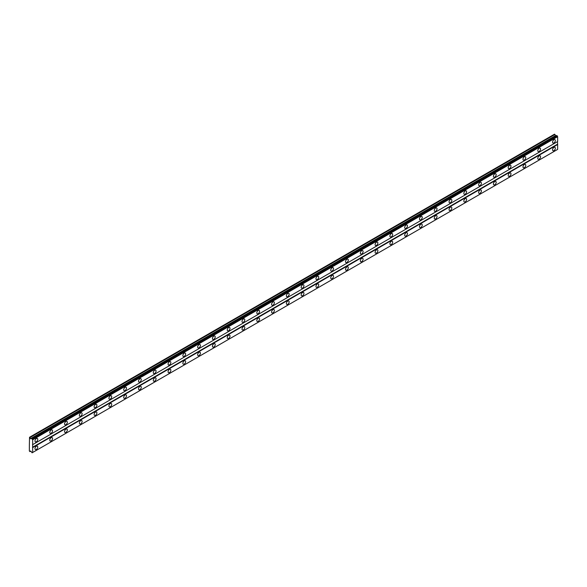 <?xml version="1.0" encoding="UTF-8"?>
<svg xmlns="http://www.w3.org/2000/svg" width="587" height="587" viewBox="0 0 587 587"><rect width="100%" height="100%" fill="white"/><g stroke="black" fill="none" stroke-linecap="round" stroke-linejoin="round"><path stroke-width="0.88" d="M553.952 142.927A1.959 1.13 120 0 0 555.236 141.203A1.959 1.13 120 0 0 554.935 139.633A1.959 1.13 120 0 0 553.952 139.728A1.959 1.13 120 0 0 552.675 141.452A1.959 1.13 120 0 0 552.976 143.023A1.959 1.13 120 0 0 553.952 142.927M36.372 441.747A1.959 1.13 120 0 0 37.656 440.023A1.959 1.13 120 0 0 37.355 438.452A1.959 1.13 120 0 0 36.372 438.548A1.959 1.13 120 0 0 35.095 440.272A1.959 1.13 120 0 0 35.396 441.85A1.959 1.13 120 0 0 36.372 441.747M51.164 433.213A1.959 1.13 120 0 0 52.441 431.482A1.959 1.13 120 0 0 52.14 429.911A1.959 1.13 120 0 0 51.164 430.007A1.959 1.13 120 0 0 49.88 431.738A1.959 1.13 120 0 0 50.181 433.309A1.959 1.13 120 0 0 51.164 433.213M65.949 424.672A1.959 1.13 120 0 0 67.234 422.948A1.959 1.13 120 0 0 66.933 421.378A1.959 1.13 120 0 0 65.949 421.473A1.959 1.13 120 0 0 64.673 423.198A1.959 1.13 120 0 0 64.974 424.768A1.959 1.13 120 0 0 65.949 424.672M80.735 416.139A1.959 1.13 120 0 0 82.019 414.407A1.959 1.13 120 0 0 81.718 412.837A1.959 1.13 120 0 0 80.735 412.932A1.959 1.13 120 0 0 79.458 414.664A1.959 1.13 120 0 0 79.759 416.234A1.959 1.13 120 0 0 80.735 416.139M95.527 407.598A1.959 1.13 120 0 0 96.804 405.874A1.959 1.13 120 0 0 96.503 404.296A1.959 1.13 120 0 0 95.527 404.399A1.959 1.13 120 0 0 94.243 406.123A1.959 1.13 120 0 0 94.544 407.694A1.959 1.13 120 0 0 95.527 407.598M110.312 399.057A1.959 1.13 120 0 0 111.596 397.333A1.959 1.13 120 0 0 111.295 395.763A1.959 1.13 120 0 0 110.312 395.858A1.959 1.13 120 0 0 109.035 397.59A1.959 1.13 120 0 0 109.336 399.16A1.959 1.13 120 0 0 110.312 399.057M125.104 390.524A1.959 1.13 120 0 0 126.381 388.792A1.959 1.13 120 0 0 126.08 387.222A1.959 1.13 120 0 0 125.104 387.325A1.959 1.13 120 0 0 123.82 389.049A1.959 1.13 120 0 0 124.121 390.619A1.959 1.13 120 0 0 125.104 390.524M139.889 381.983A1.959 1.13 120 0 0 141.174 380.259A1.959 1.13 120 0 0 140.873 378.688A1.959 1.13 120 0 0 139.889 378.784A1.959 1.13 120 0 0 138.613 380.508A1.959 1.13 120 0 0 138.906 382.086A1.959 1.13 120 0 0 139.889 381.983M154.675 373.449A1.959 1.13 120 0 0 155.959 371.718A1.959 1.13 120 0 0 155.658 370.148A1.959 1.13 120 0 0 154.675 370.243A1.959 1.13 120 0 0 153.398 371.975A1.959 1.13 120 0 0 153.699 373.545A1.959 1.13 120 0 0 154.675 373.449M169.467 364.909A1.959 1.13 120 0 0 170.744 363.184A1.959 1.13 120 0 0 170.443 361.614A1.959 1.13 120 0 0 169.467 361.709A1.959 1.13 120 0 0 168.183 363.434A1.959 1.13 120 0 0 168.484 365.004A1.959 1.13 120 0 0 169.467 364.909M184.252 356.375A1.959 1.13 120 0 0 185.536 354.643A1.959 1.13 120 0 0 185.235 353.073A1.959 1.13 120 0 0 184.252 353.169A1.959 1.13 120 0 0 182.975 354.9A1.959 1.13 120 0 0 183.276 356.47A1.959 1.13 120 0 0 184.252 356.375M199.044 347.834A1.959 1.13 120 0 0 200.321 346.11A1.959 1.13 120 0 0 200.02 344.532A1.959 1.13 120 0 0 199.044 344.635A1.959 1.13 120 0 0 197.76 346.359A1.959 1.13 120 0 0 198.061 347.93A1.959 1.13 120 0 0 199.044 347.834M213.829 339.293A1.959 1.13 120 0 0 215.113 337.569A1.959 1.13 120 0 0 214.813 335.999A1.959 1.13 120 0 0 213.829 336.094A1.959 1.13 120 0 0 212.545 337.826A1.959 1.13 120 0 0 212.846 339.396A1.959 1.13 120 0 0 213.829 339.293M228.614 330.76A1.959 1.13 120 0 0 229.899 329.028A1.959 1.13 120 0 0 229.598 327.458A1.959 1.13 120 0 0 228.614 327.561A1.959 1.13 120 0 0 227.338 329.285A1.959 1.13 120 0 0 227.639 330.855A1.959 1.13 120 0 0 228.614 330.76M243.407 322.219A1.959 1.13 120 0 0 244.684 320.495A1.959 1.13 120 0 0 244.383 318.924A1.959 1.13 120 0 0 243.407 319.02A1.959 1.13 120 0 0 242.123 320.744A1.959 1.13 120 0 0 242.424 322.322A1.959 1.13 120 0 0 243.407 322.219M258.192 313.685A1.959 1.13 120 0 0 259.476 311.954A1.959 1.13 120 0 0 259.175 310.384A1.959 1.13 120 0 0 258.192 310.479A1.959 1.13 120 0 0 256.915 312.211A1.959 1.13 120 0 0 257.216 313.781A1.959 1.13 120 0 0 258.192 313.685M272.984 305.145A1.959 1.13 120 0 0 274.261 303.42A1.959 1.13 120 0 0 273.96 301.85A1.959 1.13 120 0 0 272.984 301.945A1.959 1.13 120 0 0 271.7 303.67A1.959 1.13 120 0 0 272.001 305.24A1.959 1.13 120 0 0 272.984 305.145M287.769 296.611A1.959 1.13 120 0 0 289.053 294.879A1.959 1.13 120 0 0 288.753 293.309A1.959 1.13 120 0 0 287.769 293.405A1.959 1.13 120 0 0 286.485 295.136A1.959 1.13 120 0 0 286.786 296.706A1.959 1.13 120 0 0 287.769 296.611M302.554 288.07A1.959 1.13 120 0 0 303.839 286.339A1.959 1.13 120 0 0 303.538 284.768A1.959 1.13 120 0 0 302.554 284.871A1.959 1.13 120 0 0 301.278 286.595A1.959 1.13 120 0 0 301.579 288.166A1.959 1.13 120 0 0 302.554 288.07M317.347 279.529A1.959 1.13 120 0 0 318.624 277.805A1.959 1.13 120 0 0 318.323 276.235A1.959 1.13 120 0 0 317.347 276.33A1.959 1.13 120 0 0 316.063 278.055A1.959 1.13 120 0 0 316.364 279.632A1.959 1.13 120 0 0 317.347 279.529M332.132 270.996A1.959 1.13 120 0 0 333.416 269.264A1.959 1.13 120 0 0 333.115 267.694A1.959 1.13 120 0 0 332.132 267.789A1.959 1.13 120 0 0 330.855 269.521A1.959 1.13 120 0 0 331.156 271.091A1.959 1.13 120 0 0 332.132 270.996M346.924 262.455A1.959 1.13 120 0 0 348.201 260.731A1.959 1.13 120 0 0 347.9 259.161A1.959 1.13 120 0 0 346.924 259.256A1.959 1.13 120 0 0 345.64 260.98A1.959 1.13 120 0 0 345.941 262.55A1.959 1.13 120 0 0 346.924 262.455M361.709 253.922A1.959 1.13 120 0 0 362.993 252.19A1.959 1.13 120 0 0 362.693 250.62A1.959 1.13 120 0 0 361.709 250.715A1.959 1.13 120 0 0 360.425 252.447A1.959 1.13 120 0 0 360.726 254.017A1.959 1.13 120 0 0 361.709 253.922M376.494 245.381A1.959 1.13 120 0 0 377.779 243.656A1.959 1.13 120 0 0 377.478 242.079A1.959 1.13 120 0 0 376.494 242.182A1.959 1.13 120 0 0 375.218 243.906A1.959 1.13 120 0 0 375.519 245.476A1.959 1.13 120 0 0 376.494 245.381M391.287 236.84A1.959 1.13 120 0 0 392.564 235.116A1.959 1.13 120 0 0 392.263 233.545A1.959 1.13 120 0 0 391.287 233.641A1.959 1.13 120 0 0 390.003 235.372A1.959 1.13 120 0 0 390.304 236.943A1.959 1.13 120 0 0 391.287 236.84M406.072 228.306A1.959 1.13 120 0 0 407.356 226.575A1.959 1.13 120 0 0 407.055 225.004A1.959 1.13 120 0 0 406.072 225.107A1.959 1.13 120 0 0 404.795 226.831A1.959 1.13 120 0 0 405.096 228.402A1.959 1.13 120 0 0 406.072 228.306M420.864 219.765A1.959 1.13 120 0 0 422.141 218.041A1.959 1.13 120 0 0 421.84 216.471A1.959 1.13 120 0 0 420.864 216.566A1.959 1.13 120 0 0 419.58 218.291A1.959 1.13 120 0 0 419.881 219.868A1.959 1.13 120 0 0 420.864 219.765M435.649 211.232A1.959 1.13 120 0 0 436.933 209.5A1.959 1.13 120 0 0 436.633 207.93A1.959 1.13 120 0 0 435.649 208.025A1.959 1.13 120 0 0 434.365 209.757A1.959 1.13 120 0 0 434.666 211.327A1.959 1.13 120 0 0 435.649 211.232M450.434 202.691A1.959 1.13 120 0 0 451.719 200.967A1.959 1.13 120 0 0 451.418 199.397A1.959 1.13 120 0 0 450.434 199.492A1.959 1.13 120 0 0 449.158 201.216A1.959 1.13 120 0 0 449.459 202.786A1.959 1.13 120 0 0 450.434 202.691M465.227 194.158A1.959 1.13 120 0 0 466.504 192.426A1.959 1.13 120 0 0 466.203 190.856A1.959 1.13 120 0 0 465.227 190.951A1.959 1.13 120 0 0 463.943 192.683A1.959 1.13 120 0 0 464.244 194.253A1.959 1.13 120 0 0 465.227 194.158M480.012 185.617A1.959 1.13 120 0 0 481.296 183.892A1.959 1.13 120 0 0 480.995 182.315A1.959 1.13 120 0 0 480.012 182.418A1.959 1.13 120 0 0 478.735 184.142A1.959 1.13 120 0 0 479.036 185.712A1.959 1.13 120 0 0 480.012 185.617M494.804 177.076A1.959 1.13 120 0 0 496.081 175.352A1.959 1.13 120 0 0 495.78 173.781A1.959 1.13 120 0 0 494.804 173.877A1.959 1.13 120 0 0 493.52 175.608A1.959 1.13 120 0 0 493.821 177.179A1.959 1.13 120 0 0 494.804 177.076M509.589 168.542A1.959 1.13 120 0 0 510.873 166.811A1.959 1.13 120 0 0 510.573 165.24A1.959 1.13 120 0 0 509.589 165.343A1.959 1.13 120 0 0 508.305 167.068A1.959 1.13 120 0 0 508.606 168.638A1.959 1.13 120 0 0 509.589 168.542M524.374 160.002A1.959 1.13 120 0 0 525.659 158.277A1.959 1.13 120 0 0 525.358 156.707A1.959 1.13 120 0 0 524.374 156.802A1.959 1.13 120 0 0 523.098 158.527A1.959 1.13 120 0 0 523.399 160.104A1.959 1.13 120 0 0 524.374 160.002M539.167 151.468A1.959 1.13 120 0 0 540.444 149.736A1.959 1.13 120 0 0 540.143 148.166A1.959 1.13 120 0 0 539.167 148.262A1.959 1.13 120 0 0 537.883 149.993A1.959 1.13 120 0 0 538.184 151.563A1.959 1.13 120 0 0 539.167 151.468M553.952 150.61A1.959 1.13 120 0 0 555.236 148.885A1.959 1.13 120 0 0 554.935 147.315A1.959 1.13 120 0 0 553.952 147.41A1.959 1.13 120 0 0 552.675 149.135A1.959 1.13 120 0 0 552.976 150.712A1.959 1.13 120 0 0 553.952 150.61M36.372 449.437A1.959 1.13 120 0 0 37.656 447.705A1.959 1.13 120 0 0 37.355 446.135A1.959 1.13 120 0 0 36.372 446.23A1.959 1.13 120 0 0 35.095 447.962A1.959 1.13 120 0 0 35.396 449.532A1.959 1.13 120 0 0 36.372 449.437M51.164 440.896A1.959 1.13 120 0 0 52.441 439.171A1.959 1.13 120 0 0 52.14 437.594A1.959 1.13 120 0 0 51.164 437.697A1.959 1.13 120 0 0 49.88 439.421A1.959 1.13 120 0 0 50.181 440.991A1.959 1.13 120 0 0 51.164 440.896M65.949 432.355A1.959 1.13 120 0 0 67.234 430.631A1.959 1.13 120 0 0 66.933 429.06A1.959 1.13 120 0 0 65.949 429.156A1.959 1.13 120 0 0 64.673 430.887A1.959 1.13 120 0 0 64.974 432.458A1.959 1.13 120 0 0 65.949 432.355M80.735 423.821A1.959 1.13 120 0 0 82.019 422.09A1.959 1.13 120 0 0 81.718 420.519A1.959 1.13 120 0 0 80.735 420.622A1.959 1.13 120 0 0 79.458 422.347A1.959 1.13 120 0 0 79.759 423.917A1.959 1.13 120 0 0 80.735 423.821M95.527 415.28A1.959 1.13 120 0 0 96.804 413.556A1.959 1.13 120 0 0 96.503 411.986A1.959 1.13 120 0 0 95.527 412.081A1.959 1.13 120 0 0 94.243 413.806A1.959 1.13 120 0 0 94.544 415.383A1.959 1.13 120 0 0 95.527 415.28M110.312 406.747A1.959 1.13 120 0 0 111.596 405.015A1.959 1.13 120 0 0 111.295 403.445A1.959 1.13 120 0 0 110.312 403.54A1.959 1.13 120 0 0 109.035 405.272A1.959 1.13 120 0 0 109.336 406.842A1.959 1.13 120 0 0 110.312 406.747M125.104 398.206A1.959 1.13 120 0 0 126.381 396.482A1.959 1.13 120 0 0 126.08 394.912A1.959 1.13 120 0 0 125.104 395.007A1.959 1.13 120 0 0 123.82 396.731A1.959 1.13 120 0 0 124.121 398.302A1.959 1.13 120 0 0 125.104 398.206M139.889 389.673A1.959 1.13 120 0 0 141.174 387.941A1.959 1.13 120 0 0 140.873 386.371A1.959 1.13 120 0 0 139.889 386.466A1.959 1.13 120 0 0 138.613 388.198A1.959 1.13 120 0 0 138.906 389.768A1.959 1.13 120 0 0 139.889 389.673M154.675 381.132A1.959 1.13 120 0 0 155.959 379.407A1.959 1.13 120 0 0 155.658 377.83A1.959 1.13 120 0 0 154.675 377.933A1.959 1.13 120 0 0 153.398 379.657A1.959 1.13 120 0 0 153.699 381.227A1.959 1.13 120 0 0 154.675 381.132M169.467 372.591A1.959 1.13 120 0 0 170.744 370.867A1.959 1.13 120 0 0 170.443 369.296A1.959 1.13 120 0 0 169.467 369.392A1.959 1.13 120 0 0 168.183 371.123A1.959 1.13 120 0 0 168.484 372.694A1.959 1.13 120 0 0 169.467 372.591M184.252 364.057A1.959 1.13 120 0 0 185.536 362.326A1.959 1.13 120 0 0 185.235 360.756A1.959 1.13 120 0 0 184.252 360.851A1.959 1.13 120 0 0 182.975 362.583A1.959 1.13 120 0 0 183.276 364.153A1.959 1.13 120 0 0 184.252 364.057M199.044 355.517A1.959 1.13 120 0 0 200.321 353.792A1.959 1.13 120 0 0 200.02 352.222A1.959 1.13 120 0 0 199.044 352.317A1.959 1.13 120 0 0 197.76 354.042A1.959 1.13 120 0 0 198.061 355.612A1.959 1.13 120 0 0 199.044 355.517M213.829 346.983A1.959 1.13 120 0 0 215.113 345.251A1.959 1.13 120 0 0 214.813 343.681A1.959 1.13 120 0 0 213.829 343.777A1.959 1.13 120 0 0 212.545 345.508A1.959 1.13 120 0 0 212.846 347.078A1.959 1.13 120 0 0 213.829 346.983M228.614 338.442A1.959 1.13 120 0 0 229.899 336.718A1.959 1.13 120 0 0 229.598 335.148A1.959 1.13 120 0 0 228.614 335.243A1.959 1.13 120 0 0 227.338 336.967A1.959 1.13 120 0 0 227.639 338.538A1.959 1.13 120 0 0 228.614 338.442M243.407 329.909A1.959 1.13 120 0 0 244.684 328.177A1.959 1.13 120 0 0 244.383 326.607A1.959 1.13 120 0 0 243.407 326.702A1.959 1.13 120 0 0 242.123 328.434A1.959 1.13 120 0 0 242.424 330.004A1.959 1.13 120 0 0 243.407 329.909M258.192 321.368A1.959 1.13 120 0 0 259.476 319.636A1.959 1.13 120 0 0 259.175 318.066A1.959 1.13 120 0 0 258.192 318.169A1.959 1.13 120 0 0 256.915 319.893A1.959 1.13 120 0 0 257.216 321.463A1.959 1.13 120 0 0 258.192 321.368M272.984 312.827A1.959 1.13 120 0 0 274.261 311.103A1.959 1.13 120 0 0 273.96 309.532A1.959 1.13 120 0 0 272.984 309.628A1.959 1.13 120 0 0 271.7 311.352A1.959 1.13 120 0 0 272.001 312.93A1.959 1.13 120 0 0 272.984 312.827M287.769 304.293A1.959 1.13 120 0 0 289.053 302.562A1.959 1.13 120 0 0 288.753 300.992A1.959 1.13 120 0 0 287.769 301.087A1.959 1.13 120 0 0 286.485 302.819A1.959 1.13 120 0 0 286.786 304.389A1.959 1.13 120 0 0 287.769 304.293M302.554 295.753A1.959 1.13 120 0 0 303.839 294.028A1.959 1.13 120 0 0 303.538 292.458A1.959 1.13 120 0 0 302.554 292.553A1.959 1.13 120 0 0 301.278 294.278A1.959 1.13 120 0 0 301.579 295.848A1.959 1.13 120 0 0 302.554 295.753M317.347 287.219A1.959 1.13 120 0 0 318.624 285.487A1.959 1.13 120 0 0 318.323 283.917A1.959 1.13 120 0 0 317.347 284.013A1.959 1.13 120 0 0 316.063 285.744A1.959 1.13 120 0 0 316.364 287.314A1.959 1.13 120 0 0 317.347 287.219M332.132 278.678A1.959 1.13 120 0 0 333.416 276.954A1.959 1.13 120 0 0 333.115 275.376A1.959 1.13 120 0 0 332.132 275.479A1.959 1.13 120 0 0 330.855 277.203A1.959 1.13 120 0 0 331.156 278.774A1.959 1.13 120 0 0 332.132 278.678M346.924 270.137A1.959 1.13 120 0 0 348.201 268.413A1.959 1.13 120 0 0 347.9 266.843A1.959 1.13 120 0 0 346.924 266.938A1.959 1.13 120 0 0 345.64 268.67A1.959 1.13 120 0 0 345.941 270.24A1.959 1.13 120 0 0 346.924 270.137M361.709 261.604A1.959 1.13 120 0 0 362.993 259.872A1.959 1.13 120 0 0 362.693 258.302A1.959 1.13 120 0 0 361.709 258.405A1.959 1.13 120 0 0 360.425 260.129A1.959 1.13 120 0 0 360.726 261.699A1.959 1.13 120 0 0 361.709 261.604M376.494 253.063A1.959 1.13 120 0 0 377.779 251.339A1.959 1.13 120 0 0 377.478 249.768A1.959 1.13 120 0 0 376.494 249.864A1.959 1.13 120 0 0 375.218 251.588A1.959 1.13 120 0 0 375.519 253.166A1.959 1.13 120 0 0 376.494 253.063M391.287 244.53A1.959 1.13 120 0 0 392.564 242.798A1.959 1.13 120 0 0 392.263 241.228A1.959 1.13 120 0 0 391.287 241.323A1.959 1.13 120 0 0 390.003 243.055A1.959 1.13 120 0 0 390.304 244.625A1.959 1.13 120 0 0 391.287 244.53M406.072 235.989A1.959 1.13 120 0 0 407.356 234.264A1.959 1.13 120 0 0 407.055 232.694A1.959 1.13 120 0 0 406.072 232.79A1.959 1.13 120 0 0 404.795 234.514A1.959 1.13 120 0 0 405.096 236.084A1.959 1.13 120 0 0 406.072 235.989M420.864 227.455A1.959 1.13 120 0 0 422.141 225.724A1.959 1.13 120 0 0 421.84 224.153A1.959 1.13 120 0 0 420.864 224.249A1.959 1.13 120 0 0 419.58 225.98A1.959 1.13 120 0 0 419.881 227.551A1.959 1.13 120 0 0 420.864 227.455M435.649 218.914A1.959 1.13 120 0 0 436.933 217.19A1.959 1.13 120 0 0 436.633 215.612A1.959 1.13 120 0 0 435.649 215.715A1.959 1.13 120 0 0 434.365 217.439A1.959 1.13 120 0 0 434.666 219.01A1.959 1.13 120 0 0 435.649 218.914M450.434 210.373A1.959 1.13 120 0 0 451.719 208.649A1.959 1.13 120 0 0 451.418 207.079A1.959 1.13 120 0 0 450.434 207.174A1.959 1.13 120 0 0 449.158 208.906A1.959 1.13 120 0 0 449.459 210.476A1.959 1.13 120 0 0 450.434 210.373M465.227 201.84A1.959 1.13 120 0 0 466.504 200.108A1.959 1.13 120 0 0 466.203 198.538A1.959 1.13 120 0 0 465.227 198.633A1.959 1.13 120 0 0 463.943 200.365A1.959 1.13 120 0 0 464.244 201.935A1.959 1.13 120 0 0 465.227 201.84M480.012 193.299A1.959 1.13 120 0 0 481.296 191.575A1.959 1.13 120 0 0 480.995 190.005A1.959 1.13 120 0 0 480.012 190.1A1.959 1.13 120 0 0 478.735 191.824A1.959 1.13 120 0 0 479.036 193.394A1.959 1.13 120 0 0 480.012 193.299M494.804 184.766A1.959 1.13 120 0 0 496.081 183.034A1.959 1.13 120 0 0 495.78 181.464A1.959 1.13 120 0 0 494.804 181.559A1.959 1.13 120 0 0 493.52 183.291A1.959 1.13 120 0 0 493.821 184.861A1.959 1.13 120 0 0 494.804 184.766M509.589 176.225A1.959 1.13 120 0 0 510.873 174.5A1.959 1.13 120 0 0 510.573 172.93A1.959 1.13 120 0 0 509.589 173.026A1.959 1.13 120 0 0 508.305 174.75A1.959 1.13 120 0 0 508.606 176.32A1.959 1.13 120 0 0 509.589 176.225M524.374 167.691A1.959 1.13 120 0 0 525.659 165.96A1.959 1.13 120 0 0 525.358 164.389A1.959 1.13 120 0 0 524.374 164.485A1.959 1.13 120 0 0 523.098 166.216A1.959 1.13 120 0 0 523.399 167.787A1.959 1.13 120 0 0 524.374 167.691M539.167 159.15A1.959 1.13 120 0 0 540.444 157.419A1.959 1.13 120 0 0 540.143 155.849A1.959 1.13 120 0 0 539.167 155.951A1.959 1.13 120 0 0 537.883 157.676A1.959 1.13 120 0 0 538.184 159.246A1.959 1.13 120 0 0 539.167 159.15M29.35 445.702L29.35 451.036L30.018 451.63L30.473 450.977L31.001 451.286L32.08 452.826L32.674 452.474L32.674 439.773L31.801 438.577L30.473 438.724L29.533 437.264L29.35 445.702M31.801 438.577L556.769 135.48L557.65 136.683L557.65 141.54L32.674 444.63M32.674 452.474L557.65 149.384L557.65 144.527L557.467 141.65L32.49 444.741M557.379 149.546L32.41 452.636M557.114 149.7L32.138 452.79M29.533 437.264L554.51 134.174L555.977 135.942M32.674 439.773L557.65 136.683M557.467 144.211L32.49 447.301M32.674 447.617L557.65 144.527M30.81 451.176L30.018 451.63M30.018 437.542L554.986 134.452M555.449 135.634L30.473 438.724M32.41 439.303L557.379 136.213M32.138 438.841L557.114 135.751M32.08 438.738L557.048 135.648"/></g></svg>
